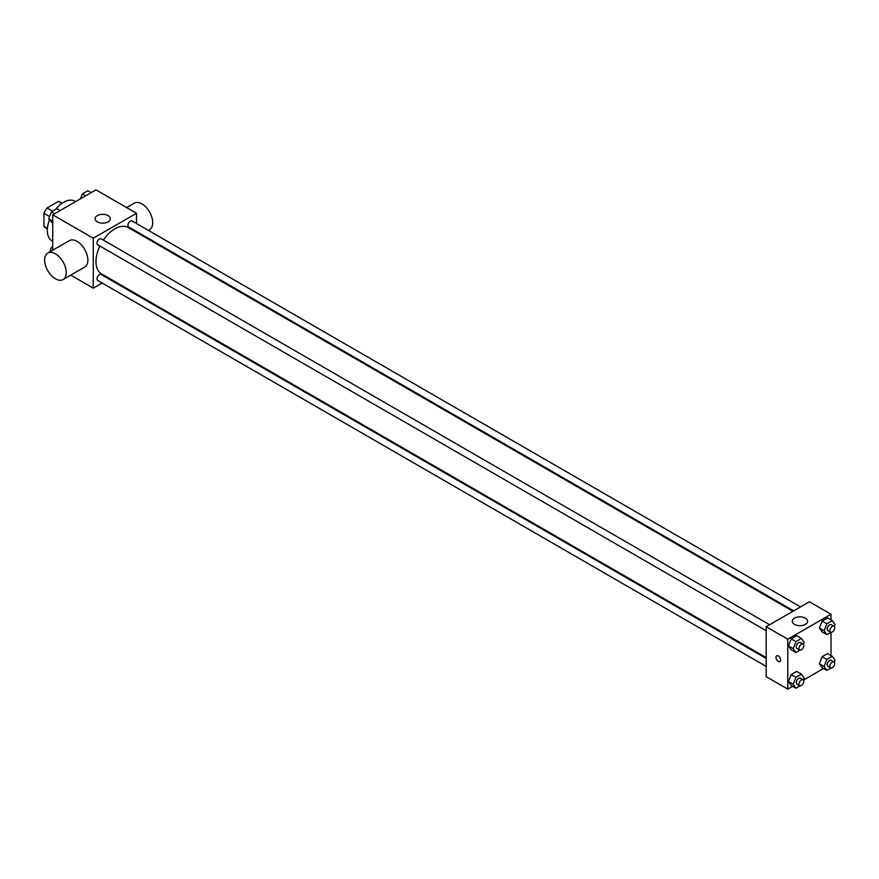 <?xml version="1.0" encoding="UTF-8"?>
<svg xmlns="http://www.w3.org/2000/svg" width="879" height="879" viewBox="0 0 879 879"><rect width="100%" height="100%" fill="white"/><g stroke="black" fill="none" stroke-linecap="round" stroke-linejoin="round"><path stroke-width="1.32" d="M52.531 211.136L47.048 207.971L58.421 201.401A14.8 8.548 120 0 1 60.135 202.016L62.178 203.203M47.411 228.463L43.95 226.463A14.8 8.548 120 0 0 45.334 227.65L47.389 228.826M43.95 226.463L43.95 213.333A14.8 8.548 120 0 1 47.048 207.971M49.576 216.575L43.95 213.333M61.882 203.401L58.421 201.401M49.466 219.893A22.931 13.24 120 0 0 47.323 230.43A22.931 13.24 120 0 0 52.081 240.934L52.729 241.307M75.66 201.588L75.012 201.214A22.931 13.24 120 0 0 55.553 209.4M52.729 250.229L52.729 214.828L95.976 189.864L136.509 213.267L136.509 223.53M102.151 283.027L93.273 288.158L70.727 275.138M109.754 278.643L109.029 279.061M99.898 246.032A26.755 15.448 120 0 0 95.976 261.634A26.755 15.448 120 0 0 101.514 273.885L766.169 657.613M792.913 611.279L128.268 227.551A26.755 15.448 120 0 0 103.337 240.077M136.509 231.474L136.509 232.309M93.273 288.158L93.273 238.231L136.509 213.267M800.516 606.895L132.07 220.959A3.439 1.989 120 0 0 129.411 221.882A3.439 1.989 120 0 0 127.916 225.343A3.439 1.989 120 0 0 128.631 226.925L793.638 610.861M766.169 658.448L101.151 274.512A3.439 1.989 120 0 0 98.503 275.435A3.439 1.989 120 0 0 96.998 278.896A3.439 1.989 120 0 0 97.712 280.467L766.169 666.392M766.169 630.693L97.712 244.769A3.439 1.989 -60 0 1 97.712 240.802A3.439 1.989 -60 0 1 101.151 238.813L769.608 624.738M93.273 238.231L52.729 214.828M97.327 221.849A7.647 4.417 180 0 1 95.086 218.728A7.647 4.417 180 0 1 102.722 214.322A7.647 4.417 180 0 1 110.369 218.728A7.647 4.417 180 0 1 105.656 222.805A7.647 4.417 180 0 1 97.327 221.849M47.796 253.075L69.408 240.593A15.284 8.823 60 0 1 81.187 244.692A15.284 8.823 60 0 1 87.867 260.074A15.284 8.823 60 0 1 84.703 267.073L63.079 279.555A15.284 8.823 60 0 1 47.796 270.732A15.284 8.823 60 0 1 47.796 253.075A15.284 8.823 60 0 1 59.574 257.173A15.284 8.823 60 0 1 66.244 272.556A15.284 8.823 60 0 1 63.079 279.555M148.32 230.342L149.551 229.628A15.284 8.823 -120 0 0 149.551 211.982A15.284 8.823 -120 0 0 134.267 203.148L126.62 207.565M792.649 686.323L787.782 689.136L766.169 676.654L766.169 626.727L809.405 601.763L831.018 614.245L831.018 619.86M823.557 668.479L803.45 680.093M822.129 631.957L819.404 628.067L822.129 621.035L827.589 617.882L822.129 621.035L819.404 628.067L822.129 631.957L826.853 634.682L824.128 630.803L826.853 623.76L832.325 620.607L835.05 624.497L834.292 626.452M791.21 685.499L788.485 681.61L791.21 674.578L796.671 671.424L791.21 674.578L788.485 681.61L791.21 685.499L795.945 688.235L793.21 684.345L795.945 677.313L801.406 674.16L804.131 678.039L803.373 679.994M831.018 632.331L831.018 655.558M787.782 689.136L787.782 639.209L831.018 614.245M822.129 667.655L819.404 663.766L822.129 656.734L827.589 653.58L822.129 656.734L819.404 663.766L822.129 667.655L826.853 670.38L824.128 666.502L826.853 659.459L832.325 656.305L835.05 660.195L834.292 662.151M791.21 649.801L788.485 645.922L791.21 638.879L796.671 635.726L791.21 638.879L788.485 645.922L791.21 649.801L795.945 652.537L793.21 648.647L795.945 641.615L801.406 638.462L804.131 642.34L803.373 644.296M787.782 639.209L766.169 626.727M794.539 624.387A7.647 4.417 180 0 1 792.298 621.266A7.647 4.417 180 0 1 799.945 616.849A7.647 4.417 180 0 1 807.592 621.266A7.647 4.417 180 0 1 802.868 625.343A7.647 4.417 180 0 1 794.539 624.387M780.695 660.074A3.34 1.934 60 0 1 779.992 661.601A3.34 1.934 60 0 1 776.651 659.679A3.34 1.934 60 0 1 776.651 655.811A3.34 1.934 60 0 1 779.233 656.712A3.34 1.934 60 0 1 780.695 660.074M780.003 661.601A3.34 1.934 60 0 1 776.651 659.679A3.34 1.934 60 0 1 776.651 655.811M800.033 650.174L795.945 652.537M803.098 644.076L800.395 642.516A3.439 1.989 120 0 0 797.747 643.439A3.439 1.989 120 0 0 796.242 646.9A3.439 1.989 120 0 0 796.956 648.471L799.659 650.031A3.439 1.989 120 0 0 803.098 648.043A3.439 1.989 120 0 0 803.098 644.076A3.439 1.989 120 0 0 800.45 644.999A3.439 1.989 120 0 0 798.945 648.46A3.439 1.989 120 0 0 799.659 650.031M793.21 648.647L788.485 645.922M795.945 641.615L791.21 638.879M801.406 638.462L796.671 635.726M830.952 632.32L826.853 634.682M834.006 626.222L831.314 624.672A3.439 1.989 120 0 0 828.655 625.584A3.439 1.989 120 0 0 827.161 629.045A3.439 1.989 120 0 0 827.864 630.628L830.567 632.188A3.439 1.989 120 0 0 834.006 630.199A3.439 1.989 120 0 0 834.006 626.222A3.439 1.989 120 0 0 831.358 627.145A3.439 1.989 120 0 0 829.864 630.606A3.439 1.989 120 0 0 830.567 632.188M824.128 630.803L819.404 628.067M826.853 623.76L822.129 621.035M832.325 620.607L827.589 617.882M800.033 685.873L795.945 688.235M803.098 679.775L800.395 678.214A3.439 1.989 120 0 0 797.747 679.137A3.439 1.989 120 0 0 796.242 682.598A3.439 1.989 120 0 0 796.956 684.17L799.659 685.73A3.439 1.989 120 0 0 803.098 683.741A3.439 1.989 120 0 0 803.098 679.775A3.439 1.989 120 0 0 800.45 680.698A3.439 1.989 120 0 0 798.945 684.159A3.439 1.989 120 0 0 799.659 685.73M793.21 684.345L788.485 681.61M795.945 677.313L791.21 674.578M801.406 674.16L796.671 671.424M830.952 668.018L826.853 670.38M834.006 661.92L831.314 660.36A3.439 1.989 120 0 0 828.655 661.283A3.439 1.989 120 0 0 827.161 664.744A3.439 1.989 120 0 0 827.864 666.326L830.567 667.886A3.439 1.989 120 0 0 834.006 665.897A3.439 1.989 120 0 0 834.006 661.92A3.439 1.989 120 0 0 831.358 662.843A3.439 1.989 120 0 0 829.864 666.304A3.439 1.989 120 0 0 830.567 667.886M824.128 666.502L819.404 663.766M826.853 659.459L822.129 656.734M832.325 656.305L827.589 653.58M52.729 223.442L48.708 218.805L51.432 211.773L56.893 208.62L60.19 210.52M52.729 221.134L48.708 218.805M54.729 213.674L51.432 211.773M80.45 198.83L82.351 193.918L87.812 190.765L91.108 192.677M85.648 195.83L82.351 193.918M49.685 251.987L51.432 247.471L52.729 246.724M52.729 248.219L51.432 247.471M140.717 234.737L141.431 234.319"/></g></svg>

